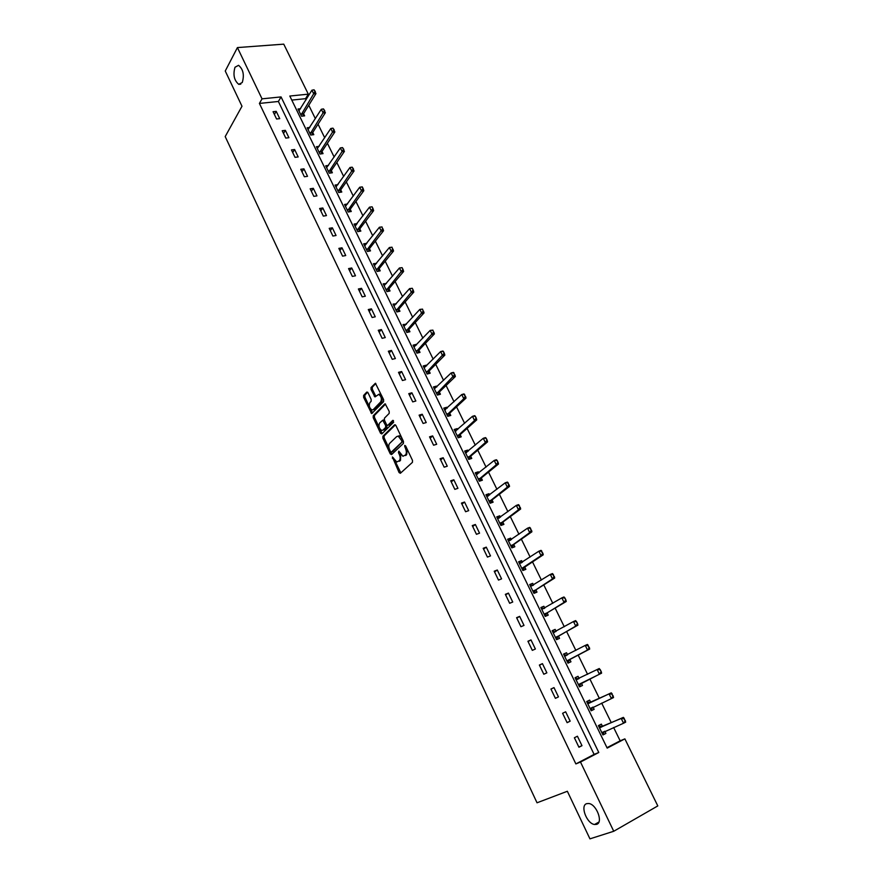 <?xml version="1.0" encoding="UTF-8"?>
<svg xmlns="http://www.w3.org/2000/svg" width="883" height="883" viewBox="0 0 883 883"><rect width="100%" height="100%" fill="white"/><g stroke="black" fill="none" stroke-linecap="round" stroke-linejoin="round"><path stroke-width="1.32" d="M392.383 456.952L399.072 472.537L400.363 473.288L412.438 462.339L412.482 460.363L405.606 445.904L404.679 445.396L405.551 448.652C406.666 451.412 406.633 453.52 405.452 454.988L402.924 456.301L398.818 451.147L398.465 452.604L399.337 454.447C400.452 457.184 400.418 459.27 399.259 460.727L396.787 462.008L392.383 456.952M242.273 82.483C244.448 74.967 243.211 69.249 238.565 65.32L234.999 67.24C232.88 74.779 234.138 80.485 238.763 84.349L242.273 82.483M596.566 824.369C603.486 822.713 596.566 804.225 588.773 803.508L586.676 803.662C579.877 805.484 586.776 823.762 594.568 824.49L596.566 824.369M368.012 392.736L366.765 392.085L363.641 395.429L363.641 397.383L371.677 413.597L383.608 401.666L383.619 399.668L375.418 383.244L371.059 387.505L371.048 389.491L374.966 396.931L378.708 394.392C381.324 396.346 382.008 398.829 380.739 401.853L373.211 409.635L371.942 409.988C369.359 408.078 368.675 405.617 369.9 402.615L371.136 401.324L371.136 399.348L368.012 392.736M613.74 831.267L589.943 838.85L567.35 791.267L537.03 802.79L225.198 136.578L241.986 106.236L225.253 71.015L237.417 47.583L283.752 44.15L308.31 94.161L289.812 96.037L607.184 748.111L624.877 738.872L657.802 805.914L613.74 831.267L580.495 762.04L598.784 752.493L281.059 96.92L262.03 98.841L237.417 47.583M575.871 763.916L594.116 754.402L278.388 101.479L259.414 103.432L575.871 763.916L580.495 762.04M259.414 103.432L262.03 98.841M382.902 436.257L382.891 438.211L390.275 453.884L391.555 454.602L403.432 443.387L403.465 441.401L395.893 425.485L394.591 424.789L382.902 436.257L384.138 435.904L384.127 437.847L389.138 448.487M379.922 428.939L381.787 432.891L380.551 433.255L373.222 417.714L373.233 415.761L384.712 403.995M388.597 425.065L387.339 425.407L386.533 424.591L384.425 420.142L384.447 418.167L389.182 413.399L389.204 411.401L385.209 403.862M387.814 425.286L392.78 420.363L393.675 422.24L381.809 433.939L380.551 433.255M581.985 745.682L577.427 736.223L574.38 737.758L578.939 747.239L581.985 745.682L578.84 747.018M570.164 721.168L565.65 711.797L562.603 713.287L567.118 722.669L570.164 721.168L567.074 722.581M558.464 696.886L553.994 687.603L550.937 689.038L555.407 698.343L558.464 696.886M546.864 672.835L542.438 663.641L539.381 665.031L543.807 674.237L546.864 672.835M535.385 649.016L530.992 639.91L527.924 641.246L532.317 650.363L535.385 649.016M524.005 625.407L519.657 616.389L516.588 617.681L520.937 626.72L524.005 625.407M512.736 602.029L508.431 593.1L505.352 594.336L509.657 603.288L512.736 602.029M501.577 578.862L497.306 570.021L494.226 571.213L498.487 580.076L501.577 578.862M490.506 555.915L486.279 547.151L483.189 548.299L487.427 557.085L490.506 555.915M479.546 533.177L475.363 524.491L472.262 525.595L476.456 534.303L479.546 533.177M468.696 510.65L464.535 502.041L461.445 503.1L465.595 511.721L468.696 510.65M457.935 488.321L453.818 479.789L450.716 480.805L454.822 489.359L457.935 488.321M447.262 466.202L443.189 457.747L440.076 458.719L444.16 467.184L447.262 466.202M436.699 444.281L432.659 435.904L429.546 436.831L433.586 445.22L436.699 444.281M426.224 422.56L422.229 414.248L419.105 415.142L423.112 423.454L426.224 422.56M415.849 401.025L411.886 392.792L408.763 393.641L412.725 401.886L415.849 401.025M405.562 379.69L401.633 371.533L398.509 372.339L402.438 380.507L405.562 379.69M395.374 358.542L391.467 350.452L388.343 351.224L392.24 359.315L395.374 358.542M385.264 337.571L381.401 329.558L378.266 330.286L382.129 338.321L385.264 337.571M375.253 316.798L371.423 308.851L368.288 309.547L372.118 317.505L375.253 316.798M365.319 296.202L361.522 288.333L358.388 288.984L362.185 296.865L365.319 296.202M355.485 275.783L351.721 267.979L348.575 268.598L352.339 276.412L355.485 275.783M345.728 255.54L341.997 247.803L338.851 248.388L342.582 256.136L345.728 255.54M336.048 235.485L332.35 227.814L329.204 228.355L332.902 236.037L336.048 235.485M326.467 215.584L322.803 207.98L319.646 208.487L323.321 216.114L326.467 215.584M316.953 195.871L313.322 188.333L310.176 188.796L313.807 196.357L316.953 195.871M307.527 176.313L303.929 168.841L300.772 169.282L304.381 176.766L307.527 176.313M298.189 156.931L294.613 149.514L291.456 149.922L295.032 157.351L298.189 156.931M288.918 137.704L285.375 130.353L282.218 130.728L285.772 138.09L288.918 137.704M279.734 118.642L276.224 111.357L273.068 111.7L276.578 118.995L279.734 118.642M606.974 747.691L620.164 740.815L613.63 727.493M611.268 722.658L601.676 703.1M599.38 698.398L589.855 678.961M587.581 674.314L578.177 655.12M575.871 650.418L566.599 631.488M564.281 626.753L555.131 608.089M552.791 603.31L543.773 584.899M541.411 580.076L532.515 561.919M530.131 557.063L521.367 539.16M518.961 534.259L510.319 516.61M507.902 511.676L499.37 494.259M496.93 489.292L488.52 472.107M486.058 467.107L477.758 450.164M475.297 445.131L467.107 428.421M464.624 423.343L456.544 406.864M454.05 401.754L446.081 385.507M443.564 380.363L435.705 364.326M433.178 359.16L425.429 343.344M422.88 338.145L415.242 322.549M412.67 317.317L405.131 301.931M402.56 296.666L395.12 281.489M392.527 276.202L385.198 261.225M382.593 255.915L375.352 241.136M372.736 235.794L365.595 221.225M362.968 215.86L355.926 201.479M353.288 196.092L346.335 181.909M343.686 176.49L336.831 162.505M334.16 157.053L327.394 143.256M324.723 137.792L318.046 124.172M315.363 118.686L308.785 105.254M306.081 99.735L305.551 98.675L291.787 100.088M602.504 726.466L601.367 724.126L598.409 725.616L602.946 734.932L605.904 733.42L604.844 731.256M590.771 702.415L589.645 700.109L586.687 701.555L591.18 710.782L594.138 709.314L593.045 707.073M579.127 678.541L578.045 676.312L575.076 677.714L579.524 686.853L582.493 685.44L581.378 683.155M567.57 654.844L566.544 652.747L563.575 654.093L567.979 663.155L570.959 661.786L569.844 659.502L589.678 649.06L587.526 650.043L585.241 645.418L564.491 655.981M556.113 631.378L555.153 629.402L552.173 630.694L556.544 639.667L559.524 638.354L558.409 636.08M544.778 608.122L543.873 606.268L540.882 607.515L545.208 616.4L548.2 615.142L547.085 612.868M533.531 585.087L532.681 583.343L529.69 584.546L533.983 593.354L536.974 592.129L535.871 589.866M522.394 562.25L521.61 560.628L518.608 561.787L522.857 570.517L525.86 569.336L524.756 567.074L543.244 554.811L541.058 555.661L538.862 551.213L519.524 563.674M511.367 539.634L510.628 538.122L507.615 539.237L511.831 547.89L514.833 546.754L513.729 544.491M500.429 517.217L499.745 515.815L496.732 516.886L500.915 525.462L503.917 524.37L502.813 522.118M489.59 495.01L488.961 493.718L485.948 494.745L490.087 503.244L493.1 502.195L491.997 499.944M478.862 473.001L478.277 471.82L475.253 472.802L479.359 481.213L482.372 480.22L481.279 477.968M468.211 451.191L467.692 450.109L464.668 451.047L468.73 459.392L471.754 458.432L470.661 456.191M457.67 429.568L457.195 428.597L454.16 429.502L458.189 437.769L461.213 436.842L460.131 434.613M447.217 408.145L446.787 407.273L443.752 408.134L447.747 416.323L450.783 415.451L449.69 413.222M436.853 386.909L436.478 386.136L433.443 386.953L437.394 395.076L440.429 394.237L439.348 392.019M426.588 365.86L426.257 365.187L423.211 365.97L427.14 374.017L430.176 373.222L429.094 371.003M416.412 344.999L416.125 344.414L413.078 345.165L416.964 353.145L420.01 352.383L418.928 350.165M406.323 324.326L403.034 324.536L406.886 332.45L409.933 331.732L408.851 329.514M396.324 303.818L393.078 304.094L396.897 311.942L399.944 311.246L398.873 309.039M386.401 283.498L383.2 283.829L386.986 291.6L390.043 290.949L388.973 288.752M376.577 263.344L373.41 263.73L377.162 271.445L380.22 270.827L379.149 268.631M366.831 243.377L363.708 243.807L367.427 251.456L370.496 250.871L369.425 248.686M357.174 223.576L354.083 224.061L357.781 231.633L360.838 231.092L359.767 228.907M347.549 203.984L344.547 204.47L348.211 211.986L351.268 211.478L350.209 209.293M337.99 184.624L335.087 185.055L338.719 192.505L341.787 192.03L340.717 189.856M328.509 165.408L325.706 165.805L329.304 173.189L332.372 172.748L331.313 170.574M319.116 146.357L316.401 146.71L319.977 154.028L323.046 153.62L321.986 151.457M309.812 127.461L307.185 127.77L310.717 135.033L313.796 134.657L312.737 132.494M300.584 108.719L298.035 108.995L301.544 116.203L304.624 115.85L303.564 113.697M305.551 98.675L308.31 94.161M620.164 740.815L624.877 738.872M594.116 754.402L598.784 752.493M278.388 101.479L281.059 96.92M605.904 733.42L602.846 734.722M594.138 709.314L591.146 710.694M553.994 687.603L550.97 689.126M578.045 676.312L575.109 677.791M542.438 663.641L539.48 665.241M566.544 652.747L563.663 654.292M530.992 639.91L528.089 641.577M555.153 629.402L552.328 631.014M519.657 616.389L516.809 618.133M543.873 606.268L541.091 607.945M508.431 593.1L505.628 594.91M532.681 583.343L529.955 585.087M497.306 570.021L494.546 571.897M521.61 560.628L518.917 562.438M486.279 547.151L483.575 549.094M510.628 538.122L507.99 539.988M475.363 524.491L472.703 526.5M499.745 515.815L497.151 517.747M464.535 502.041L461.93 504.116M488.961 493.718L486.423 495.716M453.818 479.789L451.257 481.93M478.277 471.82L475.771 473.873M443.189 457.747L440.672 459.955M467.692 450.109L465.231 452.217M432.659 435.904L430.187 438.167M457.195 428.597L454.778 430.761M422.229 414.248L419.8 416.577M446.787 407.273L444.414 409.491M411.886 392.792L409.502 395.176M436.478 386.136L434.149 388.41M401.633 371.533L399.293 373.973M426.257 365.187L423.972 367.516M391.467 350.452L389.182 352.957M416.125 344.414L413.884 346.798M381.401 329.558L379.149 332.118M406.081 323.829L403.873 326.269M371.423 308.851L369.204 311.467M396.125 303.421L393.961 305.915M361.522 288.333L359.359 290.993M386.257 283.189L384.182 285.662M351.721 267.979L349.591 270.695M376.467 263.134L374.569 265.485M341.997 247.803L339.9 250.573M366.765 243.244L365.032 245.474M332.35 227.814L330.308 230.629M357.151 223.531L355.584 225.618M322.803 207.98L320.783 210.849M313.322 188.333L311.346 191.247M303.929 168.841L301.997 171.799M294.613 149.514L292.714 152.527M285.375 130.353L283.509 133.41M276.224 111.357L274.392 114.459M400.739 454.447L400.496 460.341L399.502 461.257M407.162 449.171L406.699 454.613L405.694 455.54M394.723 460.319L400.838 472.858M395.429 424.844L384.138 435.904M390.794 451.975L392.008 454.182M390.496 451.555L391.39 452.063L401.798 442.195L401.82 440.805L398.266 436.169L396.71 436.566L389.646 443.376C388.509 444.844 388.487 446.919 389.58 449.624L390.496 451.555M392.328 451.776L391.39 452.063M403.211 440.871L392.626 451.688M401.688 437.67L399.513 435.805L398.045 436.125M379.26 427.549L374.458 417.372L373.222 417.714M385.562 404.061L374.469 415.418L374.458 417.372M389.061 424.933L393.498 420.54M379.591 423.034C378.343 426.036 379.039 428.509 381.677 430.451L384.171 429.767L382.935 430.12L385.617 427.46L385.628 425.496L382.736 420.231L379.591 423.034M386.842 425.076L386.853 427.107L384.171 429.767M384.469 420.22L383.498 420.01M381.787 432.891L382.24 433.52M373.189 409.657L374.447 409.293L373.211 409.635M382.35 396.997L381.986 401.511L374.447 409.293M381.622 395.463L379.966 394.061L378.686 394.381L379.966 394.061M375.794 383.465L372.306 387.184L372.295 389.171L375.849 396.379M370.396 408.752L372.56 413.045M367.626 392.173L364.878 395.098L364.878 397.052L369.491 406.831M625.473 720.859L623.95 718.663L625.694 722.128L623.553 723.232L621.213 718.475L623.354 717.382L602.57 726.444L599.27 726.201M623.95 718.663L621.213 718.475L599.336 727.504M601.996 732.978L623.553 723.232L625.12 721.047M602.946 733.74L604.491 731.411M624.303 718.486L623.354 717.382M613.343 696.234L611.82 694.049L613.575 697.537L611.422 698.596L609.104 693.895L611.257 692.835L590.826 702.393L587.592 702.228M611.82 694.049L609.104 693.895L587.614 703.442M590.252 708.861L611.422 698.596L612.979 696.411M591.246 709.711L592.835 707.195L590.705 708.243M612.173 693.872L611.257 692.835M578.95 678.619L575.473 678.53M579.557 685.727L581.433 683.122L601.577 673.177L599.414 674.204L597.118 669.546L575.992 679.601M599.811 669.678L597.118 669.546L599.281 668.519L601.312 671.842L600.164 669.502M578.608 684.976L599.414 674.204L600.959 672.007M601.312 671.842L601.577 673.177M567.239 655.02L564.016 655.009M568.056 662.129L569.888 659.469L567.747 660.451L587.526 650.043L589.414 647.68L587.912 645.539L589.049 647.846M587.912 645.539L585.241 645.418L587.416 644.447L588.266 645.374M567.085 661.301L567.747 660.451M589.414 647.68L589.678 649.06M555.639 631.643L552.659 631.709M556.665 638.751L558.464 636.047L577.912 625.164L575.738 626.113L573.486 621.533L553.089 632.581M576.124 621.621L573.486 621.533L575.661 620.594L577.614 623.751L576.489 621.466M555.661 637.857L575.738 626.113L577.25 623.906M577.614 623.751L577.912 625.164M544.149 608.497L541.411 608.608M545.385 615.594L547.14 612.835L566.246 601.489L564.071 602.405L561.842 597.868L541.798 609.402M564.458 597.934L561.842 597.868L564.016 596.963L565.937 600.054L564.811 597.78M544.347 614.623L564.071 602.405L565.573 600.197M565.937 600.054L566.246 601.489M532.78 585.561L530.264 585.727M534.204 592.636L535.915 589.833L554.69 578.045L552.504 578.917L550.297 574.425L530.617 586.433M552.89 574.469L550.297 574.425L552.482 573.553L553.994 576.72L553.255 574.325M533.133 591.61L552.504 578.917L553.994 576.72M554.358 576.566L554.69 578.045M521.511 562.857L519.226 563.056M523.122 569.899L524.8 567.041L522.637 567.879L541.058 555.661L542.89 553.31L541.434 551.224L542.526 553.453M541.434 551.224L538.862 551.213L541.047 550.363L541.798 551.08M522.019 568.795L522.637 567.879M542.89 553.31L543.244 554.811M510.341 540.352L508.277 540.595M512.14 547.361L513.785 544.458L531.897 531.798L529.712 532.615L527.537 528.2L508.542 541.124M530.087 528.2L527.537 528.2L529.734 527.394L531.169 530.407L530.451 528.067M511.014 546.202L529.712 532.615L531.169 530.407M531.544 530.264L531.897 531.798M499.281 518.067L497.438 518.332M501.257 525.032L502.869 522.085L520.661 508.994L518.476 509.778L516.323 505.407L497.648 518.774M518.84 505.385L516.323 505.407L518.509 504.635L519.921 507.57L519.215 505.253M500.109 523.807L518.476 509.778L519.921 507.57M520.286 507.438L520.661 508.994M488.332 495.992L486.688 496.268M490.529 503.089L492.052 499.91L509.535 486.412L507.339 487.151L505.208 482.824L486.864 496.632M507.703 482.78L505.208 482.824L507.405 482.085L508.774 484.944L508.067 482.659M489.292 501.621L507.339 487.151L508.774 484.944M509.138 484.822L509.535 486.412M477.482 474.127L476.036 474.403M479.8 481.069L481.323 477.935L498.498 464.028L496.301 464.745L494.193 460.451L476.169 474.679M496.665 460.385L494.193 460.451L496.389 459.745L498.089 462.416L497.041 460.264M478.586 479.624L496.301 464.745L497.725 462.526M498.089 462.416L498.498 464.028M466.732 452.46L465.473 452.725M469.193 459.237L470.705 456.158L487.571 441.853L485.374 442.538L483.277 438.288L465.584 452.935M485.738 438.2L483.277 438.288L485.484 437.604L487.151 440.209L486.103 438.078M467.968 457.836L485.374 442.538L486.787 440.319M487.151 440.209L487.571 441.853M456.081 430.992L455.01 431.246M458.707 437.604L460.175 434.568L476.743 419.878L474.535 420.529L472.46 416.323L455.076 431.379M474.899 416.213L472.46 416.323L474.668 415.672L476.301 418.211L475.264 416.103M457.438 436.235L474.535 420.529L475.937 418.31M476.301 418.211L476.743 419.878M448.31 416.169L449.734 413.178L466.014 398.101L463.796 398.719L461.743 394.546L444.646 409.955M445.551 409.712L444.668 410.01M464.16 394.425L461.743 394.546L463.961 393.928L465.186 396.511L464.535 394.315M447.019 414.822L463.796 398.719L465.186 396.511M465.562 396.401L466.014 398.101M438.023 394.911L439.392 391.975L455.374 376.522L453.167 377.107L451.125 372.979L434.359 388.829M453.52 372.825L451.125 372.979L453.343 372.394L454.535 374.9L453.895 372.725M436.677 393.608L454.535 374.9M454.911 374.8L455.374 376.522M427.825 373.84L429.138 370.959L444.833 355.132L442.626 355.694L440.606 351.6L424.127 367.847M442.979 351.434L440.606 351.6L442.825 351.037L444.359 353.388L443.343 351.335M426.434 372.571L443.983 353.476M444.359 353.388L444.833 355.132M417.725 352.957L418.972 350.121L434.392 333.94L432.173 334.469L430.176 330.419L413.995 347.041M432.527 330.231L430.176 330.419L432.902 330.132L433.531 332.262L432.902 330.132M416.279 351.721L433.531 332.262M433.895 332.163L434.392 333.94M407.703 332.262L408.895 329.469L424.039 312.935L421.82 313.443L419.833 309.414L403.95 326.412M422.173 309.205L419.833 309.414L422.538 309.127L423.167 311.224L422.538 309.127M406.213 331.059L423.167 311.224M423.531 311.136L424.039 312.935M397.769 311.743L398.906 308.995L413.785 292.107L411.555 292.593L409.591 288.609L393.984 305.959M411.908 288.377L409.591 288.609L412.273 288.299L413.255 290.297L412.273 288.299M396.224 310.573L412.891 290.375M413.255 290.297L413.785 292.107M387.924 291.401L389.006 288.697L403.608 271.478L401.379 271.931L399.436 267.979L384.116 285.695M401.732 267.737L399.436 267.979L402.096 267.659L403.078 269.635L402.096 267.659M386.335 290.264L402.703 269.712M403.078 269.635L403.608 271.478M378.156 271.247L379.193 268.575L393.531 251.015L391.301 251.445L389.37 247.527L374.326 265.595M391.644 247.262L389.37 247.527L392.019 247.196L392.615 249.227L392.019 247.196M376.522 270.121L392.615 249.227M392.979 249.161L393.531 251.015M368.465 251.258L369.458 248.631L383.542 230.739L381.301 231.147L379.392 227.262L364.613 245.673M381.644 226.975L379.392 227.262L382.019 226.92L382.604 228.929L382.019 226.92M366.798 250.165L382.604 228.929M382.979 228.863L383.542 230.739M358.862 231.445L359.811 228.852L373.63 210.64L371.401 211.015L369.502 207.163L354.988 225.916M371.743 206.876L369.502 207.163L372.107 206.81L373.056 208.73L372.107 206.81M357.162 230.375L372.692 208.796M373.056 208.73L373.63 210.64M349.337 211.799L350.242 209.238L363.807 190.717L361.577 191.07L359.701 187.251L345.452 206.335M361.92 186.942L359.701 187.251L361.931 186.909L363.233 188.785L362.284 186.876M347.604 210.75L362.858 188.841M363.233 188.785L363.807 190.717M339.889 192.328L340.75 189.801L354.072 170.96L351.842 171.291L349.977 167.505L335.993 186.909M353.487 169.017L352.174 167.174L354.072 170.96M338.123 191.291L353.112 169.072M349.977 167.505L352.174 167.174M330.518 173.013L331.346 170.518L344.425 151.379L342.185 151.677L340.341 147.925L326.611 167.66M343.818 149.415L342.516 147.582L344.425 151.379M328.73 171.997L343.443 149.459M340.341 147.925L342.516 147.582M321.224 153.863L322.019 151.401L334.856 131.964L332.615 132.24L330.783 128.521L317.306 148.565M334.238 129.978L332.946 128.156L334.856 131.964M319.403 152.858L333.862 130.022M330.783 128.521L332.946 128.156M312.008 134.878L312.77 132.439L325.374 112.715L323.123 112.958L321.313 109.271L308.09 129.624M324.745 110.706L323.454 108.896L325.374 112.715M310.165 133.896L324.37 110.739M321.313 109.271L323.454 108.896M302.858 116.048L303.597 113.642L315.959 93.62L313.719 93.852L311.92 90.198L298.94 110.85M315.319 91.6L314.05 89.801L315.959 93.62M300.993 115.077L314.944 91.633M311.92 90.198L314.05 89.801M393.52 457.968L392.372 458.321M405.86 446.434L404.668 446.787M399.635 452.251L398.465 452.604M400.496 460.341L399.259 460.727M400.529 454.094L399.337 454.447M406.699 454.613L405.452 454.988M406.743 448.299L405.551 448.652M400.308 472.162L399.072 472.537M391.511 453.509L390.275 453.884M384.127 437.847L382.891 438.211M403.045 441.82L401.798 442.195M403.012 440.451L401.82 440.805M402.085 438.498L400.893 438.84M374.469 415.418L373.233 415.761M386.853 427.107L385.617 427.46M386.875 425.142L385.628 425.496M384.701 420.716L383.531 421.036M381.986 401.511L380.739 401.853M375.441 395.805L374.193 396.136M372.295 389.171L371.048 389.491M372.306 387.184L371.059 387.505M372.14 412.449L370.904 412.791M364.878 397.052L363.641 397.383M364.878 395.098L363.641 395.429M602.25 726.488L600.12 727.57M602.57 726.444L600.44 727.526M603.553 731.819L602.46 732.371M590.517 702.449L588.387 703.486M590.826 702.393L588.696 703.431M578.895 678.619L576.765 679.634M581.433 683.122L579.292 684.137M581.191 683.332L579.06 684.347M566.367 655.484L565.241 655.992M569.656 659.689L567.515 660.661M554.524 632.272L553.84 632.581M558.464 636.047L556.312 636.985M558.233 636.257L556.091 637.206M547.14 612.835L544.988 613.74M546.919 613.056L544.767 613.961M535.915 589.833L533.762 590.705M535.694 590.054L533.542 590.937M524.579 567.272L522.427 568.122M513.785 544.458L511.621 545.275M513.575 544.701L511.412 545.506M502.869 522.085L500.694 522.857M502.659 522.328L500.495 523.1M492.052 499.91L489.877 500.661M491.842 500.153L489.668 500.904M481.323 477.935L479.149 478.652M481.125 478.189L478.95 478.906M470.705 456.158L468.52 456.842M470.507 456.412L468.332 457.096M460.175 434.568L457.99 435.231M459.977 434.833L457.802 435.485M449.734 413.178L447.549 413.807M449.546 413.443L447.361 414.072M439.392 391.975L437.206 392.571M439.204 392.24L437.019 392.847M429.138 370.959L426.942 371.522M428.95 371.235L426.765 371.798M418.972 350.121L416.776 350.661M418.796 350.396L416.599 350.948M408.895 329.469L406.699 329.988M408.719 329.756L406.522 330.275M398.906 308.995L396.71 309.491M398.741 309.282L396.544 309.778M389.006 288.697L386.809 289.16M388.84 288.995L386.644 289.458M379.193 268.575L376.986 269.017M379.028 268.873L376.82 269.315M369.458 248.631L367.251 249.039M369.293 248.929L367.096 249.348M359.811 228.852L357.604 229.238M359.646 229.161L357.449 229.547M350.242 209.238L348.034 209.602M350.087 209.547L347.88 209.911M340.75 189.801L338.542 190.132M340.606 190.11L338.399 190.452M331.346 170.518L329.138 170.838M331.202 170.838L328.995 171.147M322.019 151.401L319.812 151.688M321.876 151.721L319.668 152.008M312.77 132.439L310.562 132.704M312.626 132.759L310.419 133.035M303.597 113.642L301.379 113.885M303.465 113.962L301.246 114.216M598.884 822.062L594.568 824.49M240.772 84.161L238.763 84.349M399.513 435.805L398.266 436.169M383.984 419.878L382.736 420.231"/></g></svg>
